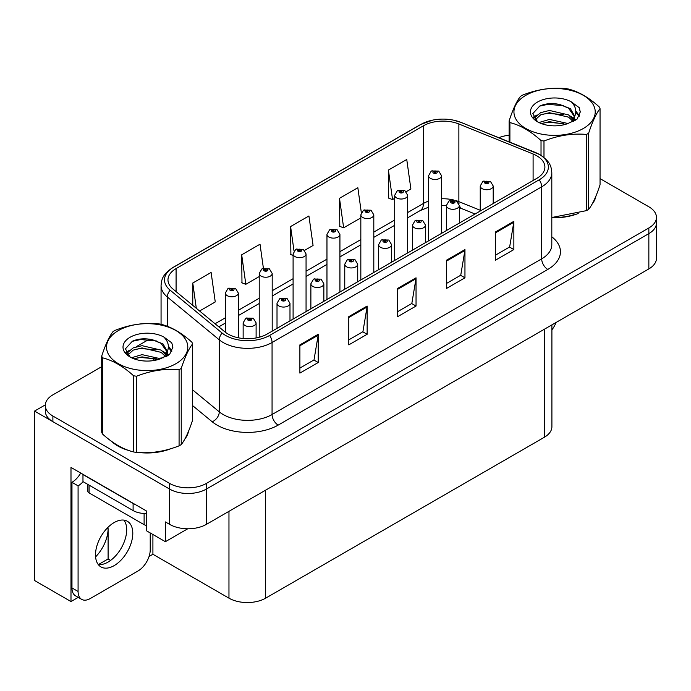 <?xml version="1.0" encoding="UTF-8"?>
<svg xmlns="http://www.w3.org/2000/svg" width="691" height="691" viewBox="0 0 691 691"><rect width="100%" height="100%" fill="white"/><g stroke="black" fill="none" stroke-linecap="round" stroke-linejoin="round"><path stroke-width="1.04" d="M78.213 597.387L70.992 601.55L70.992 467.427L146.673 511.124L146.673 530.887L165.382 541.692L165.382 521.921L169.666 524.391A25.938 14.977 0 0 0 206.341 524.391L648.849 268.911A25.938 14.977 0 0 0 656.45 258.322L656.45 223.029A25.938 14.977 0 0 1 648.849 233.618A25.938 14.977 0 0 0 656.45 223.029L656.45 217.38A25.938 14.977 0 0 0 648.849 206.79L600.047 178.615M187.745 528.779L165.382 541.692M101.698 366.679L52.887 394.855A25.938 14.977 0 0 0 45.295 405.444A25.938 14.977 0 0 0 52.887 416.034L169.666 483.45A25.938 14.977 0 0 0 206.341 483.45L206.341 489.098L648.849 233.618L206.341 489.098A25.938 14.977 0 0 1 169.666 489.098A25.938 14.977 0 0 0 206.341 489.098L206.341 524.391M70.992 601.55L34.55 580.518L34.55 411.085L169.666 489.098L52.887 421.674A25.938 14.977 0 0 1 45.295 411.085L45.295 405.444M45.312 404.874L34.55 411.085M551.902 324.882L551.902 426.692A25.938 14.977 180 0 1 544.309 437.282L265.646 598.164A25.938 14.977 180 0 1 228.963 598.164L152.91 554.26L152.91 534.488M126.436 533.409L126.436 526.456M152.91 554.26L149.066 556.48M98.39 564.556L108.098 558.95L110.612 560.401M95.591 556.886A27.666 15.971 120 0 0 108.098 528.598L107.226 528.097M108.098 558.95L108.098 528.598M111.657 441.419A41.503 23.96 0 0 0 117.816 445.963A41.503 23.96 0 0 0 128.889 450.532M536.786 155.786A27.666 15.971 180 0 1 544.897 167.075A27.666 15.971 180 0 1 536.786 178.373L267.175 334.038A27.666 15.971 180 0 1 224.946 331.905L172.983 289.054A27.666 15.971 180 0 1 167.973 279.89A27.666 15.971 180 0 1 176.084 268.592L423.445 125.779A27.666 15.971 180 0 1 458.876 123.991L533.098 153.998A27.666 15.971 180 0 1 536.786 155.786M539.23 154.369A31.13 17.966 0 0 0 535.076 152.357L460.862 122.359A31.13 17.966 0 0 0 453.382 120.13A31.13 17.966 0 0 0 432.626 120.13A31.13 17.966 0 0 0 421 124.371L173.631 267.184A31.13 17.966 0 0 0 170.15 290.194L222.113 333.045A31.13 17.966 0 0 0 269.62 335.446L539.23 179.79A31.13 17.966 0 0 0 539.23 154.369M299.885 344.869L299.885 373.105L318.223 362.516L318.223 334.28L299.885 344.869M299.885 368.096L314.008 359.942L318.154 335.221A6.919 3.991 -120 0 0 318.223 334.28M313.887 360.011L318.223 362.516M348.791 316.633L348.791 344.869L367.137 334.28L367.137 306.044L348.791 316.633M348.791 339.86L362.922 331.706L367.059 306.985A6.919 3.991 -120 0 0 367.137 306.044M362.792 331.775L367.137 334.28M495.525 231.917L495.525 260.161L513.862 249.572L513.862 221.327L495.525 231.917M495.525 255.152L509.647 246.989L513.784 222.269A6.919 3.991 -120 0 0 513.862 221.327M509.526 247.067L513.862 249.572M446.611 260.161L446.611 288.397L464.957 277.808L464.957 249.572L446.611 260.161M446.611 283.388L460.742 275.234L464.879 250.505A6.919 3.991 -120 0 0 464.957 249.572M460.612 275.303L464.957 277.808M397.705 288.397L397.705 316.633L416.042 306.044L416.042 277.808L397.705 288.397M397.705 311.624L411.827 303.47L415.973 278.741A6.919 3.991 -120 0 0 416.042 277.808M411.706 303.539L416.042 306.044M551.807 217.708A41.503 23.96 0 0 0 578.229 213.484M592.247 203.862A41.503 23.96 0 0 0 595.867 196.253M140.074 452.631A41.503 23.96 0 0 0 170.815 448.709M184.825 439.079A41.503 23.96 0 0 0 188.444 431.469M206.341 483.45L648.849 227.97A25.938 14.977 0 0 0 656.45 217.38M509.112 135.229A25.938 14.977 0 0 0 498.859 137.699M149.386 339.143L136.213 346.744M199.587 310.993L215.255 301.95L211.109 272.444L192.772 283.034L192.772 305.37M361.333 212.629L357.843 187.727L339.497 198.317L339.799 226.389M406.213 191.692L410.895 188.997L406.749 159.491L388.411 170.081L388.705 198.144M263.401 268.272L260.023 244.208L241.686 254.789L241.98 282.861M304.601 250.358L313.075 245.469L308.929 215.963L290.591 226.553L290.885 254.625M293.096 255.445L290.591 254.513M290.591 226.553L294.02 251.006M339.497 198.317L343.643 227.823L360.832 217.898M343.643 227.823L339.497 226.277M388.411 170.081L392.548 199.587L394.699 198.343M392.548 199.587L388.411 198.041M241.686 254.789L245.823 284.295L259.22 276.564M245.823 284.295L241.686 282.749M192.772 283.034L196.313 308.29M238.326 337.787L238.326 293.053A6.487 3.74 180 0 1 234.318 296.508A6.487 3.74 180 0 1 227.253 295.696A6.487 3.74 180 0 1 225.352 293.053L227.944 288.553A4.319 2.6 57.8 0 1 230.241 288.674A2.159 1.244 0 0 0 230.31 290.401A2.159 1.244 0 0 0 233.368 290.401A2.159 1.244 0 0 0 233.368 288.639A2.159 1.244 0 0 0 230.379 288.596L231.252 289.149A0.864 0.501 180 0 1 232.167 289.978A0.864 0.501 180 0 1 231.2 289.184L230.241 288.674M231.252 289.892L231.252 289.149M230.379 288.596A4.319 2.384 -117.9 0 0 228.358 288.311A4.319 2.384 -117.9 0 0 228.168 288.432M231.2 289.857L231.2 289.184M256.111 337.942L256.111 322.878A6.487 3.74 180 0 1 252.111 326.333A6.487 3.74 180 0 1 245.046 325.521A6.487 3.74 180 0 1 243.146 322.878L245.728 318.378A4.319 2.6 57.8 0 1 248.034 318.499A2.159 1.244 0 0 0 248.104 320.227A2.159 1.244 0 0 0 251.161 320.227A2.159 1.244 0 0 0 251.161 318.465A2.159 1.244 0 0 0 248.173 318.43L249.045 318.974A0.864 0.501 180 0 1 249.961 319.803A0.864 0.501 180 0 1 248.993 319.009L248.034 318.499M249.045 319.717L249.045 318.974M248.173 318.43A4.319 2.384 -117.9 0 0 246.151 318.136A4.319 2.384 -117.9 0 0 245.953 318.257M248.993 319.683L248.993 319.009M272.194 331.136L272.194 273.498A6.487 3.74 180 0 1 268.186 276.953A6.487 3.74 180 0 1 261.12 276.141A6.487 3.74 180 0 1 259.22 273.498L261.811 268.998A4.319 2.6 57.8 0 1 264.117 269.119A2.159 1.244 0 0 0 264.178 270.846A2.159 1.244 0 0 0 267.236 270.846A2.159 1.244 0 0 0 267.236 269.084A2.159 1.244 0 0 0 264.247 269.049L265.128 269.594A0.864 0.501 180 0 1 266.035 270.423A0.864 0.501 180 0 1 265.094 270.319L264.117 269.119M265.128 270.336L265.128 269.594M264.247 269.049A4.319 2.384 -117.9 0 0 262.226 268.756A4.319 2.384 -117.9 0 0 262.036 268.877M265.094 270.319A0.864 0.501 180 0 1 265.068 269.628M306.061 311.581L306.061 253.942A6.487 3.74 180 0 1 302.062 257.397A6.487 3.74 180 0 1 294.997 256.586A6.487 3.74 180 0 1 293.096 253.942L295.679 249.442A4.319 2.6 57.8 0 1 297.985 249.572A2.159 1.244 0 0 0 298.046 251.291A2.159 1.244 0 0 0 301.103 251.291A2.159 1.244 0 0 0 301.103 249.529A2.159 1.244 0 0 0 298.115 249.494L298.996 250.047A0.864 0.501 180 0 1 299.911 250.876A0.864 0.501 180 0 1 298.944 250.073L297.985 249.572M298.996 250.781L298.996 250.047M298.115 249.494A4.319 2.384 -117.9 0 0 296.094 249.201A4.319 2.384 -117.9 0 0 295.903 249.321M298.944 250.747L298.944 250.073M339.929 292.025L339.929 234.387A6.487 3.74 180 0 1 335.93 237.842A6.487 3.74 180 0 1 328.864 237.03A6.487 3.74 180 0 1 326.964 234.387L329.547 229.887A4.319 2.6 57.8 0 1 331.853 230.017A2.159 1.244 0 0 0 331.922 231.735A2.159 1.244 0 0 0 334.98 231.735A2.159 1.244 0 0 0 334.98 229.973A2.159 1.244 0 0 0 331.991 229.939L332.863 230.492A0.864 0.501 180 0 1 333.779 231.321A0.864 0.501 180 0 1 332.837 231.209L332.863 230.492M331.991 229.939A4.319 2.384 -117.9 0 0 329.97 229.645A4.319 2.384 -117.9 0 0 329.78 229.766M332.812 231.191L331.853 230.017M332.837 231.209A0.864 0.501 180 0 1 332.812 230.518M289.987 320.866L289.987 303.323A6.487 3.74 180 0 1 285.979 306.778A6.487 3.74 180 0 1 278.914 305.966A6.487 3.74 180 0 1 277.013 303.323L279.605 298.823A4.319 2.6 57.8 0 1 281.902 298.953A2.159 1.244 0 0 0 281.971 300.671A2.159 1.244 0 0 0 285.029 300.671A2.159 1.244 0 0 0 285.029 298.909A2.159 1.244 0 0 0 282.04 298.875L282.913 299.428A0.864 0.501 180 0 1 283.828 300.257A0.864 0.501 180 0 1 282.861 299.453L281.902 298.953M282.913 300.162L282.913 299.428M282.04 298.875A4.319 2.384 -117.9 0 0 280.019 298.581A4.319 2.384 -117.9 0 0 279.829 298.702M282.861 300.127L282.861 299.453M323.854 301.311L323.854 283.768A6.487 3.74 180 0 1 319.847 287.223A6.487 3.74 180 0 1 312.781 286.411A6.487 3.74 180 0 1 310.881 283.768L313.472 279.268A4.319 2.6 57.8 0 1 315.778 279.397A2.159 1.244 0 0 0 315.839 281.116A2.159 1.244 0 0 0 318.897 281.116A2.159 1.244 0 0 0 318.897 279.354A2.159 1.244 0 0 0 315.908 279.319L316.789 279.872A0.864 0.501 180 0 1 317.696 280.701A0.864 0.501 180 0 1 316.754 280.589L315.778 279.397M316.789 280.606L316.789 279.872M315.908 279.319A4.319 2.384 -117.9 0 0 313.887 279.026A4.319 2.384 -117.9 0 0 313.697 279.147M316.754 280.589A0.864 0.501 180 0 1 316.728 279.898M357.722 281.755L357.722 264.212A6.487 3.74 180 0 1 353.723 267.667A6.487 3.74 180 0 1 346.657 266.856A6.487 3.74 180 0 1 344.757 264.212L347.34 259.712A4.319 2.6 57.8 0 1 349.646 259.842A2.159 1.244 0 0 0 349.706 261.561A2.159 1.244 0 0 0 352.764 261.561A2.159 1.244 0 0 0 352.764 259.799A2.159 1.244 0 0 0 349.776 259.764L350.657 260.317A0.864 0.501 180 0 1 351.572 261.146A0.864 0.501 180 0 1 350.605 260.343L349.646 259.842M350.657 261.051L350.657 260.317M349.776 259.764A4.319 2.384 -117.9 0 0 347.754 259.47A4.319 2.384 -117.9 0 0 347.564 259.591M350.605 261.017L350.605 260.343M391.59 262.2L391.59 244.657A6.487 3.74 180 0 1 387.591 248.121A6.487 3.74 180 0 1 380.525 247.309A6.487 3.74 180 0 1 378.625 244.657L381.207 240.157A4.319 2.6 57.8 0 1 383.514 240.287A2.159 1.244 0 0 0 383.583 242.014A2.159 1.244 0 0 0 386.64 242.014A2.159 1.244 0 0 0 386.64 240.243A2.159 1.244 0 0 0 383.652 240.209L384.524 240.762A0.864 0.501 180 0 1 385.44 241.591A0.864 0.501 180 0 1 384.472 240.788L383.514 240.287M384.524 241.496L384.524 240.762M383.652 240.209A4.319 2.384 -117.9 0 0 381.631 239.915A4.319 2.384 -117.9 0 0 381.432 240.036M384.472 241.461L384.472 240.788M556.039 322.498A17.292 9.985 -60 0 1 551.902 329.857M114.153 565.618A26.37 15.228 120 0 0 131.376 542.383A26.37 15.228 120 0 0 127.334 521.256A26.37 15.228 120 0 0 114.153 522.56A26.37 15.228 120 0 0 96.921 545.795A26.37 15.228 120 0 0 100.964 566.931A26.37 15.228 120 0 0 114.153 565.618M123.922 520.107A26.37 15.228 -60 0 1 124.311 541.666A26.37 15.228 -60 0 1 108.038 562.094A26.37 15.228 -60 0 1 98.269 564.538M150.223 532.934L150.223 549.811A17.292 9.985 -60 0 1 137.993 570.991L90.305 598.518A17.292 9.985 -60 0 1 81.659 599.373A17.292 9.985 -60 0 1 78.083 591.461L78.083 485.851L71.968 482.318A17.292 9.985 120 0 0 80.7 473.033M83.11 481.696A17.292 9.985 -60 0 1 78.083 485.851M81.659 599.373L75.544 595.849A17.292 9.985 -60 0 1 71.968 587.929L71.968 482.318M135.393 504.611A17.292 9.985 180 0 1 133.104 503.497L82.972 474.553A17.292 9.985 0 0 0 83.17 474.458M133.104 503.497L133.104 510.554A17.292 9.985 0 0 0 146.673 513.448M82.972 474.553L82.972 481.61L133.104 510.554M594.433 199.535A41.071 23.71 180 0 1 593.984 200.476M574.109 214.659A41.071 23.71 180 0 1 553.171 217.501M187.011 434.751A41.071 23.71 180 0 1 186.57 435.693M166.695 449.876A41.071 23.71 180 0 1 145.758 452.717M123.775 448.511A41.071 23.71 180 0 1 118.126 445.781A41.071 23.71 180 0 1 114.395 443.311M87.817 484.408L87.817 491.146A4.319 2.496 0 0 0 89.087 492.908L144.108 524.676A4.319 2.496 0 0 0 146.673 525.393M525.842 95.323A40.639 23.459 -0 0 0 525.842 128.5A40.639 23.459 -0 0 0 583.316 128.5A40.639 23.459 -0 0 0 583.316 95.323A40.639 23.459 -0 0 0 525.842 95.323M551.807 217.51L586.495 210.625A46.686 26.958 -0 0 0 587.592 210.004A46.686 26.958 -0 0 0 588.654 209.373C592.437 204.64 596.238 196.46 600.047 184.825L600.047 108.642A46.686 26.958 -0 0 0 599.261 106.941C588.853 97.517 578.479 91.523 568.132 88.966A46.686 26.958 -0 0 0 565.178 88.508C550.952 87.291 536.777 89.484 522.664 95.09A46.686 26.958 -0 0 0 521.567 95.704A46.686 26.958 -0 0 0 520.504 96.334C516.687 101.136 512.895 109.316 509.112 120.882A46.686 26.958 -0 0 0 509.906 122.592L509.906 142.156M541.027 155.337L541.027 140.558C530.628 131.135 520.254 125.14 509.906 122.592M541.027 140.558A46.686 26.958 -0 0 0 543.981 141.016L543.981 157.47M586.495 210.625L586.495 134.434C572.381 133.199 558.207 135.393 543.981 141.016M586.495 134.434A46.686 26.958 -0 0 0 587.592 133.821A46.686 26.958 -0 0 0 588.654 133.19L588.654 209.373M568.028 123.525L549.466 119.422L538.937 122.532M565.437 124.371L549.466 121.668L541.303 123.559M573.841 121.21L573.66 120.735M573.107 119.603L568.555 114.905L549.466 110.456L540.604 112.668L535.49 117.029L534.817 119.405M572.381 120.718L568.555 117.15L549.466 112.702L540.604 114.905L535.223 119.845M570.636 122.661L573.677 118.446L574.342 115.492L570.369 108.634L559.52 104.445C552.126 102.942 545.553 103.46 539.783 106.017L532.83 113.6L537.503 121.728M573.305 121.486L574.342 117.271M574.281 116.382L568.555 108.185L560.038 104.548M537.494 102.052A24.159 13.95 -0 0 0 537.494 121.771A24.159 13.95 -0 0 0 567.7 123.62L577.115 119.051L580.293 111.907L579.205 107.649L571.284 101.836A24.159 13.95 -0 0 0 537.494 102.052M571.284 101.836C576.32 106.95 577.115 112.486 573.677 118.446M509.112 141.836L509.112 120.882M600.047 108.642C596.264 113.376 592.472 121.556 588.654 133.19M563.666 123.62L547.928 122.272L541.666 123.413M575.162 120.441L574.057 119.552M573.392 119.068L572.269 118.334M563.666 114.654L547.928 113.307L541.666 114.447M535.611 116.814L533.763 117.954M579.093 116.382L575.776 112.028M563.726 105.706L547.928 104.341L539.498 106.146M580.285 112.132L579.205 107.649M575.879 119.966L574.256 118.584M573.772 118.221L569.902 115.898M537.132 114.931L533.348 117.133M579.369 115.846L575.776 110.897M118.429 330.54A40.639 23.459 -0 0 0 118.429 363.716A40.639 23.459 -0 0 0 175.894 363.716A40.639 23.459 -0 0 0 175.894 330.54A40.639 23.459 -0 0 0 118.429 330.54M114.153 330.92A46.686 26.958 -0 0 0 113.082 331.559C109.273 336.353 105.473 344.533 101.698 356.098A46.686 26.958 -0 0 0 102.484 357.808L102.484 433.991C112.832 443.389 123.205 449.375 133.605 451.957A46.686 26.958 -0 0 0 136.568 452.415C150.681 453.65 164.847 451.456 179.081 445.842A46.686 26.958 -0 0 0 180.178 445.229A46.686 26.958 -0 0 0 181.241 444.589C185.024 439.865 188.824 431.676 192.634 420.05L192.634 343.859A46.686 26.958 -0 0 0 191.839 342.157C181.439 332.734 171.066 326.739 160.718 324.191A46.686 26.958 -0 0 0 157.764 323.733C143.538 322.516 129.364 324.71 115.25 330.307A46.686 26.958 -0 0 0 114.153 330.92M133.605 451.957L133.605 375.774C123.205 366.351 112.832 360.365 102.484 357.808M133.605 375.774A46.686 26.958 -0 0 0 136.568 376.232L136.568 452.415M179.081 445.842L179.081 369.659C164.968 368.424 150.793 370.618 136.568 376.232M179.081 369.659A46.686 26.958 -0 0 0 180.178 369.046A46.686 26.958 -0 0 0 181.241 368.407L181.241 444.589M101.698 356.098L101.698 432.29A46.686 26.958 -0 0 0 102.484 433.991M160.614 358.75L142.052 354.638L131.515 357.757M158.023 359.588L142.052 356.884L133.881 358.776M166.419 356.426L166.237 355.951M165.693 354.82L161.141 350.121L142.052 345.673L133.19 347.884L128.077 352.255L127.403 354.63M164.959 355.943L161.141 352.367L142.052 347.918L133.19 350.121L127.809 355.062M163.223 357.878L166.255 353.68L166.928 350.717L162.955 343.85L152.106 339.67C144.713 338.158 138.131 338.685 132.37 341.233L125.416 348.817L130.089 356.945M165.883 356.703L166.928 352.496M166.868 351.598L161.141 343.401L152.625 339.765M130.081 337.268A24.159 13.95 -0 0 0 130.081 356.988A24.159 13.95 -0 0 0 160.277 358.845L169.701 354.276L172.871 347.132L171.791 342.866L163.871 337.053A24.159 13.95 -0 0 0 130.081 337.268M163.871 337.053C168.906 342.175 169.701 347.711 166.255 353.662M192.634 343.859C188.85 348.592 185.058 356.772 181.241 368.407M156.252 358.836L140.506 357.489L134.244 358.629M167.749 355.658L166.643 354.768M165.978 354.284L164.855 353.55M156.252 349.871L140.506 348.523L134.244 349.663M128.189 352.03L126.349 353.17M171.679 351.598L168.362 347.245M156.313 340.922L140.506 339.557L132.085 341.363M172.871 347.348L171.791 342.866M168.466 355.191L166.842 353.801M166.358 353.438L162.489 351.123M129.718 350.156L125.935 352.35M171.947 351.071L168.362 346.122M373.805 272.47L373.805 214.832A6.487 3.74 180 0 1 369.797 218.287A6.487 3.74 180 0 1 362.732 217.475A6.487 3.74 180 0 1 360.832 214.832L363.423 210.332A4.319 2.6 57.8 0 1 365.72 210.461A2.159 1.244 0 0 0 365.789 212.189A2.159 1.244 0 0 0 368.847 212.189A2.159 1.244 0 0 0 368.847 210.418A2.159 1.244 0 0 0 365.859 210.384L366.731 210.936A0.864 0.501 180 0 1 367.647 211.766A0.864 0.501 180 0 1 366.679 210.962L365.72 210.461M366.731 211.671L366.731 210.936M365.859 210.384A4.319 2.384 -117.9 0 0 363.837 210.09A4.319 2.384 -117.9 0 0 363.647 210.211M366.679 211.636L366.679 210.962M407.673 252.923L407.673 195.277A6.487 3.74 180 0 1 403.665 198.74A6.487 3.74 180 0 1 396.599 197.928A6.487 3.74 180 0 1 394.699 195.277L397.29 190.776A4.319 2.6 57.8 0 1 399.597 190.906A2.159 1.244 0 0 0 399.657 192.634A2.159 1.244 0 0 0 402.715 192.634A2.159 1.244 0 0 0 402.715 190.863A2.159 1.244 0 0 0 399.726 190.828L400.607 191.381A0.864 0.501 180 0 1 401.514 192.21A0.864 0.501 180 0 1 400.573 192.098L399.597 190.906M400.607 192.115L400.607 191.381M399.726 190.828A4.319 2.384 -117.9 0 0 397.705 190.535A4.319 2.384 -117.9 0 0 397.515 190.656M400.573 192.098A0.864 0.501 180 0 1 400.547 191.407M441.54 233.368L441.54 175.721A6.487 3.74 180 0 1 437.541 179.185A6.487 3.74 180 0 1 430.476 178.373A6.487 3.74 180 0 1 428.575 175.721L431.158 171.221A4.319 2.6 57.8 0 1 433.464 171.351A2.159 1.244 0 0 0 433.525 173.078A2.159 1.244 0 0 0 436.582 173.078A2.159 1.244 0 0 0 436.582 171.308A2.159 1.244 0 0 0 433.594 171.273L434.475 171.826A0.864 0.501 180 0 1 435.39 172.655A0.864 0.501 180 0 1 434.423 171.852L433.464 171.351M434.475 172.56L434.475 171.826M433.594 171.273A4.319 2.384 -117.9 0 0 431.573 170.979A4.319 2.384 -117.9 0 0 431.383 171.1M434.423 172.534L434.423 171.852M425.466 242.645L425.466 225.102A6.487 3.74 180 0 1 421.458 228.566A6.487 3.74 180 0 1 414.393 227.754A6.487 3.74 180 0 1 412.492 225.102L415.084 220.602A4.319 2.6 57.8 0 1 417.381 220.731A2.159 1.244 0 0 0 417.45 222.459A2.159 1.244 0 0 0 420.508 222.459A2.159 1.244 0 0 0 420.508 220.688A2.159 1.244 0 0 0 417.519 220.654L418.392 221.206A0.864 0.501 180 0 1 419.307 222.036A0.864 0.501 180 0 1 418.34 221.232L417.381 220.731M418.392 221.941L418.392 221.206M417.519 220.654A4.319 2.384 -117.9 0 0 415.498 220.36A4.319 2.384 -117.9 0 0 415.308 220.481M418.34 221.915L418.34 221.232M459.334 223.089L459.334 205.547A6.487 3.74 180 0 1 455.326 209.01A6.487 3.74 180 0 1 448.26 208.198A6.487 3.74 180 0 1 446.36 205.547L448.951 201.046A4.319 2.6 57.8 0 1 451.258 201.176A2.159 1.244 0 0 0 451.318 202.904A2.159 1.244 0 0 0 454.376 202.904A2.159 1.244 0 0 0 454.376 201.133A2.159 1.244 0 0 0 451.387 201.098L452.268 201.651A0.864 0.501 180 0 1 453.175 202.48A0.864 0.501 180 0 1 452.234 202.368L451.258 201.176M452.268 202.385L452.268 201.651M451.387 201.098A4.319 2.384 -117.9 0 0 449.366 200.805A4.319 2.384 -117.9 0 0 449.176 200.934M452.234 202.368A0.864 0.501 180 0 1 452.208 201.686M493.201 203.543L493.201 185.991A6.487 3.74 180 0 1 489.202 189.455A6.487 3.74 180 0 1 482.137 188.643A6.487 3.74 180 0 1 480.236 185.991L482.819 181.491A4.319 2.6 57.8 0 1 485.125 181.621A2.159 1.244 0 0 0 485.186 183.348A2.159 1.244 0 0 0 488.243 183.348A2.159 1.244 0 0 0 488.243 181.586A2.159 1.244 0 0 0 485.255 181.543L486.136 182.096A0.864 0.501 180 0 1 487.051 182.925A0.864 0.501 180 0 1 486.11 182.821L486.136 182.096M485.255 181.543A4.319 2.384 -117.9 0 0 483.234 181.249A4.319 2.384 -117.9 0 0 483.044 181.379M486.084 182.804L485.125 181.621M486.11 182.821A0.864 0.501 180 0 1 486.084 182.13M648.849 268.911L648.849 227.97M169.666 524.391L169.666 483.45M265.646 598.164L265.646 490.152M544.309 437.282L544.309 329.27M228.963 598.164L228.963 511.331M551.807 236.814A43.231 24.962 180 0 1 547.79 269.438L278.179 425.103A8.646 4.992 60 0 1 272.064 414.514L541.684 258.849A34.585 19.97 0 0 0 551.807 244.735L551.807 172.724A34.585 19.97 180 0 1 541.684 186.846A8.646 4.992 -120 0 0 539.23 179.79M278.179 425.103A43.231 24.962 180 0 1 217.043 425.103A43.231 24.962 180 0 1 212.197 421.769L192.634 405.634M222.113 333.045A8.646 5.787 129.5 0 0 219.28 339.842L219.28 411.845A34.585 19.97 0 0 0 223.158 414.514A34.585 19.97 0 0 0 272.064 414.514L272.064 342.503A34.585 19.97 180 0 1 219.28 339.842L167.317 296.992A34.585 19.97 180 0 1 161.063 285.538L161.063 324.278M535.62 152.581A8.646 4.051 112 0 0 535.344 152.443A8.646 4.051 112 0 0 535.076 152.357M432.626 120.13L420.344 124.648A8.646 4.992 60 0 1 421 124.371M173.631 267.184A8.646 4.992 -120 0 0 172.983 267.46C162.368 274.457 161.573 279.535 161.063 285.538M170.15 290.194A8.646 5.787 129.5 0 0 167.317 296.992L167.317 326.299M461.372 122.566A8.646 4.051 112 0 0 461.122 122.437A8.646 4.051 112 0 0 460.862 122.359M269.62 335.446A8.646 4.992 60 0 1 272.064 342.503L541.684 186.846L541.684 258.849A8.646 4.992 60 0 0 547.79 269.438M152.953 360.667A43.231 24.962 180 0 1 153.929 358.059M52.887 416.034L52.887 421.674M167.317 351.684L167.317 355.925M161.063 357.541A34.585 19.97 0 0 0 161.107 358.603M192.634 389.871L219.28 411.845A8.646 5.787 -50.5 0 1 212.197 421.769M176.084 268.592L176.084 291.611M533.098 153.998L533.098 180.506M458.876 123.991L458.876 201.642A27.666 15.971 0 0 0 455.879 200.589M480.236 210.28L458.876 201.642A15.565 7.29 -68 0 0 459.023 203.802M453.901 200.044A27.666 15.971 0 0 0 441.54 198.775M428.575 201.098A27.666 15.971 0 0 0 423.445 203.439L407.673 212.543M423.445 125.779L423.445 203.439A15.565 8.983 60 0 1 420.223 210.556L407.673 217.803M394.699 220.032L373.805 232.098M360.832 239.578L339.929 251.654M326.964 259.134L306.061 271.2M293.096 278.689L272.194 290.756M259.22 298.244L238.326 310.311M225.352 317.8L215.056 323.742M475.071 214.011L461.968 208.717A15.565 7.29 -68 0 1 459.325 205.253M397.705 289.287L415.973 278.741M446.611 261.051L464.879 250.505M495.525 232.815L513.784 222.269M348.791 317.532L367.059 306.985M299.885 345.768L318.154 335.221M78.083 591.461L71.968 587.929M144.108 524.676L144.108 513.456M89.087 492.908L89.087 485.142M551.807 172.724C551.237 166.781 550.744 161.884 539.887 154.646L461.122 122.437L453.382 120.13M420.344 124.648L172.983 267.46M461.968 208.717L459.334 207.758M446.369 205.426L441.54 205.357M428.575 207.196L420.223 210.556M394.699 225.292L373.805 237.359M360.832 244.847L339.929 256.914M326.964 264.403L306.061 276.469M293.096 283.958L272.194 296.024M259.22 303.513L238.326 315.58M225.352 323.068L218.814 326.843M238.326 293.053L235.527 288.423L228.358 288.311M225.352 332.224L225.352 293.053M256.111 322.878L253.321 318.249L246.151 318.136M243.146 338.504L243.146 322.878M272.194 273.498L269.395 268.868L262.226 268.756M259.22 337.234L259.22 273.498M306.061 253.942L303.271 249.313L296.094 249.201M293.096 319.069L293.096 253.942M339.929 234.387L337.139 229.757L329.97 229.645M326.964 299.514L326.964 234.387M289.987 303.323L287.188 298.693L280.019 298.581M277.013 328.355L277.013 303.323M323.854 283.768L321.056 279.138L313.887 279.026M310.881 308.799L310.881 283.768M357.722 264.212L354.932 259.583L347.754 259.47M344.757 289.244L344.757 264.212M391.59 244.657L388.8 240.027L381.631 239.915M378.625 269.689L378.625 244.657M595.651 196.762L595.651 197.246M188.237 431.987L188.237 432.471M373.805 214.832L371.007 210.202L363.837 210.09M360.832 279.959L360.832 214.832M407.673 195.277L404.874 190.647L397.705 190.535M394.699 260.403L394.699 195.277M441.54 175.721L438.75 171.1L431.573 170.979M428.575 240.848L428.575 175.721M425.466 225.102L422.667 220.481L415.498 220.36M412.492 250.133L412.492 225.102M459.334 205.547L456.535 200.926L449.366 200.805M446.36 230.578L446.36 205.547M493.201 185.991L490.411 181.37L483.234 181.249M480.236 211.023L480.236 185.991"/></g></svg>
